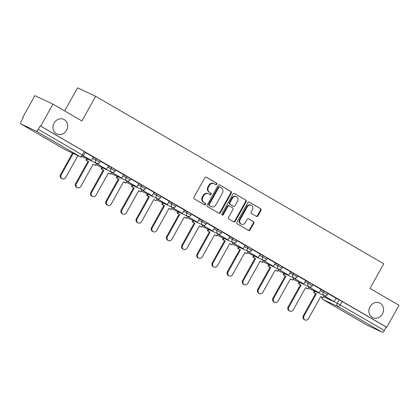 <?xml version="1.0" encoding="UTF-8"?>
<svg xmlns="http://www.w3.org/2000/svg" width="420" height="420" viewBox="0 0 420 420"><rect width="100%" height="100%" fill="white"/><g stroke="black" fill="none" stroke-linecap="round" stroke-linejoin="round"><path stroke-width="0.63" d="M216.762 184.228A0.871 0.772 115.1 0 0 216.521 183.083L206.378 177.182A1.244 1.103 115.1 0 0 204.818 177.713L193.946 197.248A1.244 1.103 115.1 0 0 194.297 198.886L204.44 204.787A0.871 0.772 115.1 0 0 205.286 203.264L203.973 202.503A3.98 3.533 115.1 0 1 202.85 197.253L203.758 195.626A3.98 3.533 115.1 0 1 208.499 193.798A3.98 3.533 115.1 0 1 208.745 193.93L210.058 194.691A0.871 0.772 115.1 0 0 210.903 193.174L209.591 192.412A3.98 3.533 115.1 0 1 208.467 187.162L209.375 185.535A3.98 3.533 115.1 0 1 214.116 183.708A3.98 3.533 115.1 0 1 214.363 183.839L215.675 184.601A0.871 0.772 115.1 0 0 216.762 184.228M215.397 184.438A0.871 0.772 115.1 0 0 215.99 182.831L206.078 177.072M204.162 204.624A0.871 0.772 115.1 0 0 204.755 203.018L203.973 202.503M209.78 194.534A0.871 0.772 115.1 0 0 210.373 192.927L209.591 192.412M370.01 306.71A8.101 7.192 115.1 0 0 372.797 317.667A8.101 7.192 115.1 0 0 382.457 313.95A8.101 7.192 115.1 0 0 379.669 302.993A8.101 7.192 115.1 0 0 370.01 306.71M54.101 123.076A8.101 7.192 115.1 0 0 56.889 134.032A8.101 7.192 115.1 0 0 66.549 130.316A8.101 7.192 115.1 0 0 63.761 119.359A8.101 7.192 115.1 0 0 54.101 123.076M256.389 216.384A1.244 1.103 115.1 0 0 257.948 215.854L260.998 210.373A1.244 1.103 115.1 0 0 260.652 208.735L249.386 202.183A1.244 1.103 115.1 0 0 247.826 202.713L236.953 222.248A1.244 1.103 115.1 0 0 237.305 223.892L248.572 230.438A1.244 1.103 115.1 0 0 250.126 229.908L253.811 223.288A1.244 1.103 115.1 0 0 253.459 221.65L248.64 218.846A1.244 1.103 115.1 0 0 247.081 219.377L245.254 222.658A3.323 2.951 115.1 0 1 241.29 224.185A3.323 2.951 115.1 0 1 240.146 219.686L247.306 206.829A3.323 2.951 115.1 0 1 251.27 205.301A3.323 2.951 115.1 0 1 252.415 209.8L251.218 211.942A1.244 1.103 115.1 0 0 251.57 213.581L256.389 216.384M35.973 131.014L21.042 124.016A2.531 1.16 -59.8 0 1 21 123.995A2.531 1.16 -59.8 0 1 21.215 121.312L23.126 117.883L22.596 117.637L34.844 95.634L52.941 104.113L81.926 120.96L95.65 96.306L383.738 263.771L370.015 288.425L399 305.272L386.757 327.274L40.693 126.116L40.168 125.869L38.262 129.297L83.475 155.642L85.386 152.219L84.226 151.478L82.32 154.906A2.531 1.16 -59.8 0 1 80.036 156.623L35.973 131.014A2.531 1.16 -59.8 0 0 38.262 129.297M52.941 104.113L40.693 126.116M231.31 193.116A1.244 1.103 115.1 0 0 230.958 191.473L219.691 184.926A1.244 1.103 115.1 0 0 218.132 185.456L207.265 204.992A1.244 1.103 115.1 0 0 207.611 206.63L218.878 213.176A1.244 1.103 115.1 0 0 220.437 212.646L231.31 193.116L230.78 192.869A1.244 1.103 115.1 0 0 230.433 191.226L219.398 184.81M234.539 193.557L245.805 200.104A1.244 1.103 115.1 0 1 246.157 201.742L235.284 221.277A1.244 1.103 115.1 0 1 233.725 221.807L228.905 219.004A1.244 1.103 115.1 0 1 228.553 217.366L232.964 209.444A1.244 1.103 115.1 0 0 232.612 207.805L229.415 205.942A1.244 1.103 115.1 0 0 227.855 206.472L223.262 214.72A0.871 0.772 115.1 0 1 221.928 213.943L232.979 194.087A1.244 1.103 115.1 0 1 234.539 193.557L234.381 193.484M335.995 298.305L339.166 299.791L337.26 303.219L384.321 330.456A2.531 1.16 120.2 0 1 382.032 332.173L367.101 325.175A2.531 1.16 120.2 0 1 367.059 325.154A2.531 1.16 120.2 0 1 367.017 325.127M22.596 117.637L23.1 117.926M64.685 110.943L77.548 87.827L95.65 96.306M386.757 327.274L386.227 327.028L384.321 330.456M83.323 155.888L91.387 160.498L93.34 157.096L85.276 152.407M97.451 163.543L97.214 163.963L106.559 169.318L108.512 165.916L100.448 161.228M112.623 172.363L112.387 172.783L121.732 178.138L123.685 174.736L115.621 170.047M127.796 181.183L127.559 181.603L136.904 186.958L138.863 183.556L130.793 178.868M142.968 190.003L142.737 190.423L152.077 195.778L154.035 192.376L145.966 187.688M158.141 198.823L157.909 199.243L167.249 204.598L169.208 201.196L161.144 196.508M173.313 207.643L173.082 208.063L182.422 213.418L184.38 210.016L176.316 205.328M188.486 216.463L188.255 216.883L197.594 222.238L199.553 218.836L191.489 214.148M203.658 225.283L203.427 225.703L212.767 231.058L214.725 227.656L206.661 222.968M218.836 234.103L218.6 234.523L227.939 239.878L229.898 236.476L221.834 231.788M234.008 242.923L233.772 243.343L243.112 248.698L245.07 245.296L237.006 240.608M249.181 251.743L248.945 252.163L258.29 257.518L260.243 254.116L252.178 249.428M264.353 260.563L264.117 260.983L273.462 266.333L275.415 262.936L267.351 258.248M279.526 269.383L279.29 269.803L288.635 275.153L290.588 271.756L282.524 267.067M294.698 278.203L294.462 278.623L303.807 283.973L305.76 280.576L297.696 275.887M309.871 287.023L309.635 287.443L318.98 292.793L320.938 289.396L312.869 284.707M320.822 289.485L323.993 290.971L323.316 292.189L327.474 294.551L328.151 293.333L323.993 290.971M305.65 280.665L308.821 282.151L308.144 283.369L312.302 285.731L312.979 284.513L308.821 282.151M290.477 271.845L293.648 273.331L292.971 274.549L297.129 276.911L297.806 275.693L293.648 273.331M275.305 263.025L278.476 264.511L277.798 265.729L281.957 268.091L282.634 266.873L278.476 264.511M260.127 254.205L263.303 255.691L262.626 256.909L266.784 259.271L267.461 258.053L263.303 255.691M244.954 245.385L248.131 246.871L247.453 248.089L251.612 250.451L252.289 249.233L248.131 246.871M229.782 236.565L232.958 238.051L232.281 239.269L236.439 241.631L237.116 240.413L232.958 238.051M214.609 227.745L217.781 229.231L217.109 230.449L221.267 232.811L221.939 231.593L217.781 229.231M199.437 218.925L202.608 220.411L201.931 221.629L206.089 223.991L206.766 222.773L202.608 220.411M184.265 210.105L187.435 211.591L186.758 212.809L190.916 215.171L191.594 213.953L187.435 211.591M169.092 201.285L172.263 202.771L171.586 203.989L175.744 206.351L176.421 205.133L172.263 202.771M153.919 192.465L157.091 193.951L156.413 195.169L160.571 197.531L161.249 196.313L157.091 193.951M138.747 183.645L141.918 185.131L141.241 186.349L145.399 188.711L146.076 187.493L141.918 185.131M123.575 174.825L126.745 176.311L126.068 177.529L130.226 179.891L130.904 178.673L126.745 176.311M108.402 166.005L111.573 167.491L110.896 168.709L115.054 171.071L115.731 169.853L111.573 167.491M93.23 157.185L96.401 158.676L95.723 159.889L99.881 162.251L100.558 161.033L96.401 158.676M325.043 295.843L324.807 296.263L334.152 301.613L336.11 298.216L328.041 293.528M386.227 327.028L339.166 299.791M40.168 125.869L84.226 151.478M214.116 183.708L213.586 183.461A3.98 3.533 115.1 0 0 208.845 185.288L209.375 185.535M209.06 192.16A3.98 3.533 115.1 0 1 207.937 186.916L208.845 185.288M208.499 193.798L207.968 193.552A3.98 3.533 115.1 0 0 203.228 195.379L203.758 195.626M203.443 202.256A3.98 3.533 115.1 0 1 202.325 197.006L203.228 195.379M218.647 213.045A1.244 1.103 115.1 0 0 219.912 212.399L230.78 192.869M219.896 187.058A0.871 0.772 115.1 0 0 218.809 187.425L209.265 204.572A0.871 0.772 115.1 0 0 209.507 205.721L210.893 206.525A3.98 3.533 115.1 0 0 211.139 206.656A3.98 3.533 115.1 0 0 215.88 204.829L222.406 193.111A3.98 3.533 115.1 0 0 221.282 187.861L219.896 187.058M219.786 187.005L219.371 186.811A0.871 0.772 115.1 0 0 218.279 187.178L218.809 187.425M211.139 206.656L210.609 206.409A3.98 3.533 115.1 0 1 210.368 206.278L208.982 205.475A0.871 0.772 115.1 0 1 208.735 204.325L218.279 187.178M234.245 193.441L245.805 200.104M233.494 221.676A1.244 1.103 115.1 0 0 234.754 221.03L245.627 201.495A1.244 1.103 115.1 0 0 245.275 199.857M228.884 205.695A1.244 1.103 115.1 0 0 227.325 206.225L222.737 214.473L223.262 214.72M221.991 214.94A0.871 0.772 115.1 0 0 222.737 214.473M237.536 201.222A3.323 2.951 115.1 0 0 236.392 196.728A3.323 2.951 115.1 0 0 232.428 198.256L229.908 202.787A1.244 1.103 115.1 0 0 230.26 204.424L233.457 206.283A1.244 1.103 115.1 0 0 235.016 205.753L237.536 201.222M236.392 196.728L235.867 196.481A3.323 2.951 115.1 0 0 231.903 198.009L232.428 198.256M233.084 206.11A1.244 1.103 115.1 0 1 232.927 206.036L229.73 204.178A1.244 1.103 115.1 0 1 229.378 202.54L231.903 198.009M251.27 205.301L250.74 205.054A3.323 2.951 115.1 0 0 246.776 206.582L247.306 206.829M241.29 224.185L240.765 223.939A3.323 2.951 115.1 0 1 239.621 219.44L246.776 206.582M248.341 230.302A1.244 1.103 115.1 0 0 249.601 229.661L253.286 223.041A1.244 1.103 115.1 0 0 252.934 221.398L248.346 218.731M256.163 216.248A1.244 1.103 115.1 0 0 257.423 215.607L260.474 210.126A1.244 1.103 115.1 0 0 260.122 208.488L249.086 202.072M62.239 178.841L61.556 178.521A2.914 2.583 -64.9 0 1 60.554 174.584L61.241 174.904A2.914 2.583 115.1 0 0 62.239 178.841A2.914 2.583 115.1 0 0 65.714 177.508L77.889 155.626M60.554 174.584L72.508 153.106M91.387 160.498L83.359 155.831M61.241 174.904L73.195 153.426M77.411 187.661L76.729 187.341A2.914 2.583 -64.9 0 1 75.726 183.404L76.414 183.724A2.914 2.583 115.1 0 0 77.411 187.661A2.914 2.583 115.1 0 0 80.887 186.322L93.193 164.215L95.282 165.428L96.49 163.265M95.282 165.428L93.161 164.273M75.726 183.404L88.032 161.291L85.942 160.078L86.63 160.398L87.402 159.007M86.714 158.686L85.942 160.078M106.559 169.318L97.902 164.283L98.364 163.453M97.214 163.963L97.902 164.283M76.414 183.724L88.72 161.611L86.63 160.398M88.72 161.611L88.032 161.291M92.589 196.481L91.901 196.161A2.914 2.583 -64.9 0 1 90.898 192.224L91.586 192.544A2.914 2.583 115.1 0 0 92.589 196.481A2.914 2.583 115.1 0 0 96.059 195.143L108.365 173.035L110.46 174.248L111.662 172.084M110.46 174.248L108.334 173.093M90.898 192.224L103.205 170.111L101.115 168.898L101.803 169.218L102.575 167.827M101.887 167.507L101.115 168.898M121.732 178.138L113.075 173.103L113.537 172.274M112.387 172.783L113.075 173.103M91.586 192.544L103.892 170.431L101.803 169.218M103.892 170.431L103.205 170.111M107.761 205.301L107.074 204.981A2.914 2.583 -64.9 0 1 106.071 201.043L106.759 201.364A2.914 2.583 115.1 0 0 107.761 205.301A2.914 2.583 115.1 0 0 111.232 203.963L123.538 181.855L125.633 183.067L126.835 180.905M125.633 183.067L123.506 181.912M106.071 201.043L118.377 178.93L116.288 177.718L116.975 178.038L117.747 176.647M117.059 176.327L116.288 177.718M136.904 186.958L128.247 181.923L128.709 181.094M127.559 181.603L128.247 181.923M106.759 201.364L119.065 179.251L116.975 178.038M119.065 179.251L118.377 178.93M122.934 214.121L122.246 213.801A2.914 2.583 -64.9 0 1 121.243 209.864L121.931 210.184A2.914 2.583 115.1 0 0 122.934 214.121A2.914 2.583 115.1 0 0 126.404 212.783L138.71 190.675L140.805 191.888L142.007 189.725M140.805 191.888L138.679 190.733M121.243 209.864L133.549 187.751L131.46 186.538L132.148 186.858L132.919 185.467M132.237 185.147L131.46 186.538M152.077 195.778L143.419 190.743L143.882 189.913M142.737 190.423L143.419 190.743M121.931 210.184L134.237 188.071L132.148 186.858M134.237 188.071L133.549 187.751M138.107 222.941L137.419 222.621A2.914 2.583 -64.9 0 1 136.416 218.684L137.104 219.004A2.914 2.583 115.1 0 0 138.107 222.941A2.914 2.583 115.1 0 0 141.577 221.603L153.883 199.495L155.978 200.708L157.18 198.544M155.978 200.708L153.851 199.553M136.416 218.684L148.727 196.571L146.633 195.358L147.32 195.678L148.092 194.287M147.409 193.966L146.633 195.358M167.249 204.598L158.592 199.563L159.054 198.734M157.909 199.243L158.592 199.563M137.104 219.004L149.41 196.891L147.32 195.678M149.41 196.891L148.727 196.571M153.279 231.761L152.591 231.441A2.914 2.583 -64.9 0 1 151.589 227.504L152.276 227.824A2.914 2.583 115.1 0 0 153.279 231.761A2.914 2.583 115.1 0 0 156.749 230.422L169.06 208.315L171.15 209.528L172.352 207.365M171.15 209.528L169.024 208.373M151.589 227.504L163.9 205.391L161.805 204.172L162.493 204.498L163.265 203.107M162.582 202.787L161.805 204.172M182.422 213.418L173.765 208.383L174.227 207.553M173.082 208.063L173.765 208.383M152.276 227.824L164.582 205.711L162.493 204.498M164.582 205.711L163.9 205.391M168.452 240.581L167.764 240.261A2.914 2.583 -64.9 0 1 166.766 236.323L167.449 236.644A2.914 2.583 115.1 0 0 168.452 240.581A2.914 2.583 115.1 0 0 171.922 239.243L184.233 217.135L186.322 218.347L187.525 216.184M186.322 218.347L184.196 217.192M166.766 236.323L179.072 214.21L176.978 212.993L177.665 213.318L178.437 211.927M177.755 211.607L176.978 212.993M197.594 222.238L188.937 217.203L189.399 216.374M188.255 216.883L188.937 217.203M167.449 236.644L179.755 214.531L177.665 213.318M179.755 214.531L179.072 214.21M183.624 249.401L182.936 249.081A2.914 2.583 -64.9 0 1 181.939 245.144L182.621 245.464A2.914 2.583 115.1 0 0 183.624 249.401A2.914 2.583 115.1 0 0 187.094 248.062L199.406 225.955L201.495 227.167L202.697 225.005M201.495 227.167L199.369 226.013M181.939 245.144L194.245 223.031L192.155 221.812L192.838 222.138L193.615 220.747M192.927 220.427L192.155 221.812M212.767 231.058L204.109 226.023L204.572 225.194M203.427 225.703L204.109 226.023M182.621 245.464L194.927 223.351L192.838 222.138M194.927 223.351L194.245 223.031M198.797 258.221L198.109 257.901A2.914 2.583 -64.9 0 1 197.111 253.964L197.794 254.284A2.914 2.583 115.1 0 0 198.797 258.221A2.914 2.583 115.1 0 0 202.272 256.882L214.578 234.775L216.667 235.988L217.875 233.825M216.667 235.988L214.547 234.833M197.111 253.964L209.417 231.851L207.328 230.633L208.01 230.958L208.787 229.567M208.1 229.247L207.328 230.633M227.939 239.878L219.287 234.843L219.749 234.014M218.6 234.523L219.287 234.843M197.794 254.284L210.105 232.171L208.01 230.958M210.105 232.171L209.417 231.851M213.969 267.041L213.287 266.721A2.914 2.583 -64.9 0 1 212.284 262.784L212.966 263.104A2.914 2.583 115.1 0 0 213.969 267.041A2.914 2.583 115.1 0 0 217.445 265.703L229.751 243.59L231.84 244.808L233.047 242.645M231.84 244.808L229.719 243.653M212.284 262.784L224.59 240.671L222.5 239.453L223.183 239.778L223.96 238.387M223.272 238.066L222.5 239.453M243.112 248.698L234.46 243.663L234.922 242.834M233.772 243.343L234.46 243.663M212.966 263.104L225.278 240.991L223.183 239.778M225.278 240.991L224.59 240.671M229.142 275.861L228.459 275.541A2.914 2.583 -64.9 0 1 227.456 271.604L228.139 271.924A2.914 2.583 115.1 0 0 229.142 275.861A2.914 2.583 115.1 0 0 232.617 274.522L244.923 252.41L247.013 253.628L248.22 251.465M247.013 253.628L244.892 252.472M227.456 271.604L239.762 249.491L237.673 248.273L238.355 248.598L239.132 247.207M238.445 246.887L237.673 248.273M258.29 257.518L249.632 252.483L250.094 251.654M248.945 252.163L249.632 252.483M228.139 271.924L240.45 249.811L238.355 248.598M240.45 249.811L239.762 249.491M244.314 284.681L243.632 284.361A2.914 2.583 -64.9 0 1 242.629 280.423L243.316 280.744A2.914 2.583 115.1 0 0 244.314 284.681A2.914 2.583 115.1 0 0 247.79 283.343L260.096 261.23L262.185 262.447L263.392 260.284M262.185 262.447L260.064 261.293M242.629 280.423L254.935 258.31L252.845 257.093L253.528 257.418L254.305 256.027M253.617 255.707L252.845 257.093M273.462 266.333L264.805 261.303L265.267 260.474M264.117 260.983L264.805 261.303M243.316 280.744L255.623 258.631L253.528 257.418M255.623 258.631L254.935 258.31M259.486 293.501L258.804 293.181A2.914 2.583 -64.9 0 1 257.801 289.244L258.489 289.564A2.914 2.583 115.1 0 0 259.486 293.501A2.914 2.583 115.1 0 0 262.962 292.163L275.268 270.05L277.358 271.268L278.565 269.105M277.358 271.268L275.237 270.113M257.801 289.244L270.107 267.13L268.018 265.913L268.706 266.233L269.477 264.847M268.79 264.521L268.018 265.913M288.635 275.153L279.977 270.123L280.439 269.294M279.29 269.803L279.977 270.123M258.489 289.564L270.795 267.451L268.706 266.233M270.795 267.451L270.107 267.13M274.664 302.321L273.977 301.996A2.914 2.583 -64.9 0 1 272.974 298.064L273.661 298.384A2.914 2.583 115.1 0 0 274.664 302.321A2.914 2.583 115.1 0 0 278.135 300.983L290.441 278.869L292.53 280.088L293.738 277.925M292.53 280.088L290.409 278.933M272.974 298.064L285.28 275.951L283.19 274.733L283.878 275.053L284.65 273.667M283.962 273.341L283.19 274.733M303.807 283.973L295.15 278.943L295.612 278.114M294.462 278.623L295.15 278.943M273.661 298.384L285.968 276.271L283.878 275.053M285.968 276.271L285.28 275.951M289.837 311.141L289.149 310.816A2.914 2.583 -64.9 0 1 288.146 306.878L288.834 307.204A2.914 2.583 115.1 0 0 289.837 311.141A2.914 2.583 115.1 0 0 293.307 309.803L305.613 287.69L307.708 288.907L308.91 286.744M307.708 288.907L305.582 287.747M288.146 306.878L300.452 284.77L298.363 283.553L299.05 283.873L299.822 282.487M299.135 282.161L298.363 283.553M318.98 292.793L310.322 287.763L310.784 286.933M309.635 287.443L310.322 287.763M288.834 307.204L301.14 285.091L299.05 283.873M301.14 285.091L300.452 284.77M305.009 319.961L304.322 319.636A2.914 2.583 -64.9 0 1 303.319 315.698L304.006 316.024A2.914 2.583 115.1 0 0 305.009 319.961A2.914 2.583 115.1 0 0 308.48 318.623L320.786 296.51L322.88 297.728L324.082 295.565M322.88 297.728L320.754 296.567M303.319 315.698L315.625 293.591L313.535 292.373L314.223 292.693L314.995 291.307M314.312 290.981L313.535 292.373M334.152 301.613L325.495 296.583L325.957 295.754M324.807 296.263L325.495 296.583M304.006 316.024L316.312 293.911L314.223 292.693M316.312 293.911L315.625 293.591M215.99 182.831L216.521 183.083M204.755 203.018L205.286 203.264M210.373 192.927L210.903 193.174M323.426 296.741L337.26 303.219A2.531 2.247 -64.9 0 0 337.974 306.558L323.043 299.565L367.101 325.175M382.032 332.173L337.974 306.558A2.531 1.16 -59.8 0 0 340.258 304.841L342.169 301.418M21.042 124.016L65.1 149.625L80.036 156.623A2.531 2.247 115.1 0 0 80.189 156.707A2.531 2.531 0 0 0 83.475 155.642M320.145 290.703L323.316 292.189A2.531 2.247 -64.9 0 0 324.03 295.528A2.531 2.247 -64.9 0 0 324.188 295.612A2.531 2.531 0 0 0 327.474 294.551M304.973 281.883L308.144 283.369A2.531 2.247 -64.9 0 0 308.858 286.708A2.531 2.247 -64.9 0 0 309.015 286.792A2.531 2.531 0 0 0 312.302 285.731M289.8 273.063L292.971 274.549A2.531 2.247 -64.9 0 0 293.685 277.888A2.531 2.247 -64.9 0 0 293.843 277.972A2.531 2.531 0 0 0 297.129 276.911M274.627 264.243L277.798 265.729A2.531 2.247 -64.9 0 0 278.512 269.068A2.531 2.247 -64.9 0 0 278.67 269.152A2.531 2.531 0 0 0 281.957 268.091M259.455 255.423L262.626 256.909A2.531 2.247 -64.9 0 0 263.34 260.248A2.531 2.247 -64.9 0 0 263.498 260.332A2.531 2.531 0 0 0 266.784 259.271M244.277 246.603L247.453 248.089A2.531 2.247 -64.9 0 0 248.168 251.428A2.531 2.247 -64.9 0 0 248.325 251.512A2.531 2.531 0 0 0 251.612 250.451M229.105 237.783L232.281 239.269A2.531 2.247 -64.9 0 0 232.995 242.608A2.531 2.247 -64.9 0 0 233.153 242.692A2.531 2.531 0 0 0 236.439 241.631M213.932 228.963L217.109 230.449A2.531 2.247 -64.9 0 0 217.822 233.788A2.531 2.247 -64.9 0 0 217.975 233.872A2.531 2.531 0 0 0 221.267 232.811M198.76 220.143L201.931 221.629A2.531 2.247 -64.9 0 0 202.65 224.968A2.531 2.247 -64.9 0 0 202.802 225.052A2.531 2.531 0 0 0 206.089 223.991M183.587 211.323L186.758 212.809A2.531 2.247 -64.9 0 0 187.472 216.153A2.531 2.247 -64.9 0 0 187.63 216.232A2.531 2.531 0 0 0 190.916 215.171M168.415 202.503L171.586 203.989A2.531 2.247 -64.9 0 0 172.3 207.333A2.531 2.247 -64.9 0 0 172.457 207.412A2.531 2.531 0 0 0 175.744 206.351M153.242 193.683L156.413 195.169A2.531 2.247 -64.9 0 0 157.127 198.513A2.531 2.247 -64.9 0 0 157.285 198.592A2.531 2.531 0 0 0 160.571 197.531M138.07 184.863L141.241 186.349A2.531 2.247 -64.9 0 0 141.955 189.693A2.531 2.247 -64.9 0 0 142.112 189.772A2.531 2.531 0 0 0 145.399 188.711M122.897 176.043L126.068 177.529A2.531 2.247 -64.9 0 0 126.782 180.873A2.531 2.247 -64.9 0 0 126.94 180.952A2.531 2.531 0 0 0 130.226 179.891M107.725 167.223L110.896 168.709A2.531 2.247 -64.9 0 0 111.61 172.053A2.531 2.247 -64.9 0 0 111.767 172.132A2.531 2.531 0 0 0 115.054 171.071M92.552 158.403L95.723 159.889A2.531 2.247 -64.9 0 0 96.437 163.233A2.531 2.247 -64.9 0 0 96.595 163.312A2.531 2.531 0 0 0 99.881 162.251M111.767 172.132L96.836 165.139A2.531 2.247 -64.9 0 1 96.679 165.055A2.531 2.247 115.1 0 1 95.923 164.288M126.94 180.952L112.009 173.959A2.531 2.247 -64.9 0 1 111.851 173.875A2.531 2.247 115.1 0 1 111.095 173.108M142.112 189.772L127.181 182.779A2.531 2.247 -64.9 0 1 127.024 182.695A2.531 2.247 115.1 0 1 126.268 181.928M157.285 198.592L142.354 191.599A2.531 2.247 -64.9 0 1 142.196 191.515A2.531 2.247 115.1 0 1 141.44 190.748M172.457 207.412L157.526 200.419A2.531 2.247 -64.9 0 1 157.369 200.335A2.531 2.247 115.1 0 1 156.613 199.568M187.63 216.232L172.699 209.239A2.531 2.247 -64.9 0 1 172.541 209.155A2.531 2.247 115.1 0 1 171.785 208.383M202.802 225.052L187.871 218.059A2.531 2.247 -64.9 0 1 187.714 217.975A2.531 2.247 115.1 0 1 186.958 217.203M217.975 233.872L203.044 226.879A2.531 2.247 -64.9 0 1 202.886 226.795A2.531 2.247 115.1 0 1 202.13 226.023M233.153 242.692L218.216 235.699A2.531 2.247 -64.9 0 1 218.064 235.615A2.531 2.247 115.1 0 1 217.303 234.843M248.325 251.512L233.389 244.519A2.531 2.247 -64.9 0 1 233.237 244.435A2.531 2.247 115.1 0 1 232.475 243.663M263.498 260.332L248.566 253.334A2.531 2.247 -64.9 0 1 248.409 253.255A2.531 2.247 115.1 0 1 247.648 252.483M278.67 269.152L263.739 262.154A2.531 2.247 -64.9 0 1 263.582 262.075A2.531 2.247 115.1 0 1 262.82 261.303M293.843 277.972L278.911 270.974A2.531 2.247 -64.9 0 1 278.754 270.895A2.531 2.247 115.1 0 1 277.998 270.123M309.015 286.792L294.084 279.794A2.531 2.247 -64.9 0 1 293.927 279.715A2.531 2.247 115.1 0 1 293.171 278.943M324.188 295.612L309.256 288.614A2.531 2.247 -64.9 0 1 309.099 288.535A2.531 2.247 115.1 0 1 308.343 287.763M321.746 297.145A2.531 2.531 0 0 0 323.001 299.544A2.531 1.16 120.2 0 0 323.043 299.565A2.531 2.247 -64.9 0 1 321.988 297.286M367.059 325.154L323.001 299.544A2.531 1.16 120.2 0 1 322.933 299.497M21 123.995L65.058 149.604A2.531 2.531 0 0 0 65.258 149.709A2.531 2.247 115.1 0 1 65.1 149.625A2.531 1.16 120.2 0 1 65.058 149.604A2.531 1.16 120.2 0 1 65.021 149.578M207.937 186.916L208.467 187.162M202.325 197.006L202.85 197.253M219.912 212.399L220.437 212.646M230.433 191.226L230.958 191.473M208.735 204.325L209.265 204.572M208.982 205.475L209.507 205.721M210.368 206.278L210.893 206.525M245.627 201.495L246.157 201.742M234.754 221.03L235.284 221.277M227.325 206.225L227.855 206.472M229.378 202.54L229.908 202.787M229.73 204.178L230.26 204.424M232.927 206.036L233.457 206.283M239.621 219.44L240.146 219.686M252.934 221.398L253.459 221.65M253.286 223.041L253.811 223.288M249.601 229.661L250.126 229.908M260.122 208.488L260.652 208.735M260.474 210.126L260.998 210.373M257.423 215.607L257.948 215.854M96.595 163.312L82.409 156.671M95.881 164.362A2.531 2.531 0 0 0 96.836 165.139M111.053 173.182A2.531 2.531 0 0 0 112.009 173.959M126.226 181.997A2.531 2.531 0 0 0 127.181 182.779M141.398 190.816A2.531 2.531 0 0 0 142.354 191.599M156.571 199.637A2.531 2.531 0 0 0 157.526 200.419M171.743 208.457A2.531 2.531 0 0 0 172.699 209.239M186.916 217.277A2.531 2.531 0 0 0 187.871 218.059M202.088 226.097A2.531 2.531 0 0 0 203.044 226.879M217.261 234.916A2.531 2.531 0 0 0 218.216 235.699M232.439 243.737A2.531 2.531 0 0 0 233.389 244.519M247.611 252.556A2.531 2.531 0 0 0 248.566 253.334M262.784 261.377A2.531 2.531 0 0 0 263.739 262.154M277.956 270.197A2.531 2.531 0 0 0 278.911 270.974M293.129 279.017A2.531 2.531 0 0 0 294.084 279.794M308.301 287.837A2.531 2.531 0 0 0 309.256 288.614M65.258 149.709L80.189 156.707M219.319 186.779L219.844 187.026M228.811 205.658L229.336 205.905M233.006 206.078L233.536 206.325"/></g></svg>
